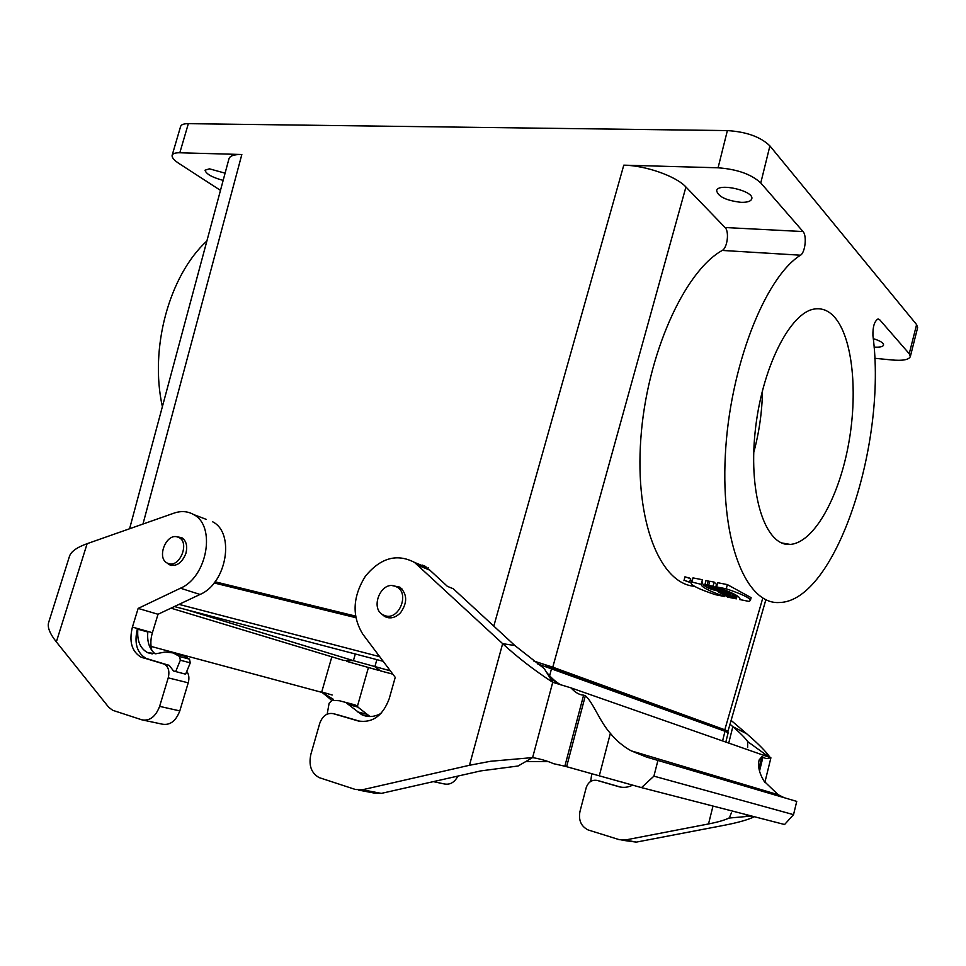 <?xml version="1.0" encoding="UTF-8"?>
<svg xmlns="http://www.w3.org/2000/svg" width="966" height="966" viewBox="0 0 966 966"><rect width="100%" height="100%" fill="white"/><g stroke="black" fill="none" stroke-linecap="round" stroke-linejoin="round"><path stroke-width="1.45" d="M168.929 563.721C180.147 567.199 189.662 542.675 179.096 537.603L177.14 536.842C165.85 533.558 156.516 558.106 167.203 563.057L168.929 563.721M385.567 615.885C399.006 619.991 409.572 593.981 397.243 587.171L394.092 585.855C380.507 581.979 370.232 608.121 382.765 614.738L385.567 615.885M874.725 358.277L891.956 359.98C902.739 360.886 908.849 359.787 910.298 356.683L909.235 353.725L879.615 319.649L878.046 318.949C874.399 321.207 872.696 326.786 872.938 335.697C887.283 443.479 835.409 601.77 779.308 602.518C746.766 604.776 720.781 543.532 725.309 455.602C729.547 367.792 764.71 277.604 800.488 255.205C805.233 252.585 807.069 235.595 803.024 231.562L760.773 182.948C751.391 174.266 737.155 169.219 718.076 167.794L727.374 130.591L188.346 123.66C183.806 123.648 181.234 124.578 180.618 126.437M694.494 586.302C660.358 583.742 634.734 522.111 640.832 438.636C646.652 355.259 684.17 271.579 722.242 250.436C727.398 247.924 729.439 231.454 725.055 227.517L685.932 186.993C676.091 176.223 645.771 165.512 623.782 165.162L718.076 167.794M709.455 582.426L708.199 580.977L705.965 580.542L704.914 584.659C707.837 586.326 711.411 587.316 715.637 587.618L713.053 586.253L704.914 584.659M715.637 587.618L716.458 584.37L714.115 582.1L709.744 581.254L708.694 585.396M712.811 588.717L722.556 591.289L723.015 589.453L722.363 589.006M719.163 591.446L724.947 592.593L725.381 590.89L722.882 589.997M721.928 593.39L723.015 594.561L732.856 596.928L733.556 594.175L730.839 593.535L730.248 595.998L729.088 595.358L730.332 595.539L730.876 593.365L729.427 592.919M734.885 594.476L733.556 594.187M701.388 583.911L702.451 579.745L692.984 577.897L690.956 582.86C691.173 585.396 699.324 589.332 715.408 594.682L724.681 596.541C709.032 591.023 701.195 586.954 701.171 584.321L691.91 582.051L690.956 582.86M715.492 590.48C706.629 588.125 702.137 585.154 701.992 581.568M690.581 578.67L684.966 576.799M725.273 591.289L727.543 592.001L727.096 593.776L724.766 593.51L728.956 594.79L720.25 593.064L718.269 591.892L727.096 593.776M727.495 592.218L729.451 592.834L728.956 594.79M716.229 585.263L716.989 585.42M716.615 586.917L717.678 582.715L727.35 584.599L751.101 597.652L750.389 600.49L749.048 601.42L739.582 599.524L739.956 598.98C740.101 596.553 732.325 592.532 716.615 586.917L726.275 588.813C742.323 594.223 750.365 598.123 750.389 600.49M206.893 240.969C169.231 275.443 149.332 348.376 162.385 406.662M727.374 130.591C746.464 131.787 760.64 136.894 769.902 145.914L916.601 324.576L917.628 327.691M188.346 123.66L179.821 152.773L241.838 154.5L142.968 524.055M355.464 616.079L215.068 581.786M545.44 666.371L545.693 665.405L718.958 728.316L721.517 730.006M214.802 582.136L355.536 616.55M873.276 338.668C880.183 340.781 883.612 342.93 883.576 345.103C882.864 346.794 879.688 347.458 874.049 347.084M740.97 202.317C726.239 200.554 718.124 196.666 716.639 190.676C717.81 182.357 754.784 191.014 751.753 198.924C750.823 201.351 747.225 202.486 740.97 202.317M225.102 173.168L209.453 168.833L205.034 170.197C206.048 173.977 212.085 177.382 223.158 180.388M179.821 152.773C175.293 152.688 172.733 153.522 172.153 155.285C171.706 157.458 173.989 160.199 179 163.496L220.477 190.374M834.069 316.594C852.954 337.11 858.279 393.923 848.1 446.606C838.041 499.337 813.384 542.94 790.14 544.413C765.941 546.684 748.445 496.548 755.074 432.466C761.413 368.384 790.357 311.306 815.207 308.927C822.211 308.082 828.502 310.629 834.069 316.594M228.954 158.798C229.872 155.804 234.17 154.367 241.838 154.5M685.932 186.993L552.781 667.168L724.802 729.777L762.464 599.174M723.691 730.791L727.978 731.274L724.802 729.777M552.781 667.168L533.425 660.901M708.199 580.977L707.136 585.094M714.115 582.1L713.053 586.253M721.976 588.862L721.505 590.721L712.739 588.982M722.556 591.289L721.505 590.721M714.381 589.671L719.09 591.723M724.343 590.286L723.896 592.025L714.333 589.84M724.947 592.593L723.896 592.025M728.098 595.467L725.164 594.778L728.098 595.467M732.482 593.885L731.854 596.384L730.248 595.998M732.856 596.928L731.854 596.384M729.813 592.979L729.306 594.984L721.795 593.897M730.332 595.539L729.306 594.984M726.782 596.203L727.712 597.121L736.358 598.848L730.827 597.012L733.23 597.133L724.56 595.406L728.738 596.59L726.698 596.565M737.13 595.78L736.358 598.848M736.128 595.177L735.343 598.292M735.041 594.561L734.245 597.688M733.955 594.271L733.23 597.133M692.984 577.897L691.91 582.051M724.923 595.599L724.681 596.541M685.631 580.795L689.688 582.184L685.631 580.795M689.543 578.091L685.86 577.1M686.005 581.001L688.77 581.943L686.005 581.001M721.191 592.665L723.003 593.245L721.131 592.87M726.384 591.433L725.949 593.148M728.388 592.387L727.917 594.223M711.942 588.548L710.59 587.811L714.538 588.246L708.561 586.712L717.352 588.439L718.716 589.188L714.743 588.741L720.708 590.286L711.942 588.548M717.653 587.28L717.352 588.439M719.066 587.787L718.716 589.188M720.093 588.161L719.694 589.731M721.155 588.548L720.708 590.286M739.884 598.328L739.582 599.524M727.35 584.599L726.275 588.813M686.343 581.29L686.935 581.508L686.319 581.387M686.826 581.194L688.432 581.906L686.79 581.327M753.734 452.511C759.24 432.152 762.162 411.407 762.5 390.264M537.386 663.799L724.995 731.262L728.159 732.735L725.877 741.852M178.976 604.378L379.698 656.663M214.138 582.969L355.742 617.66M390.324 670.815L353.411 660.647L186.076 609.618M155.212 653.849C149.392 649.08 146.929 641.81 147.834 632.018L137.305 629.071C134.057 643.187 136.979 652.968 146.083 658.414L169.267 665.417L173.542 671.008L185.629 674.171L190.266 662.845L180.34 660.225L175.655 671.624M193.574 514.528C187.645 511.183 181.137 510.712 174.037 513.127L87.133 543.677L56.354 641.895L108.699 707.257L112.696 710.3L141.857 719.827C149.706 721.228 155.635 716.748 159.619 706.363L168.229 677.854C169.787 671.249 168.458 666.661 164.22 664.113L141 657.097C131.75 651.495 128.889 641.496 132.414 627.103L138.15 608.411L180.485 588.209C207.4 576.98 216.191 525.709 193.574 514.528L206.12 519.322M357.408 706.327L368.408 667.603M439.397 780.262L433.42 781.615M457.896 776.084C454.515 782.557 449.842 785.153 443.865 783.861L433.336 781.627M333.632 700.398L333.342 699.312L321.69 692.103M321.678 692.175L328.851 697.778M332.195 695.025L321.738 691.958M318.816 691.547L316.389 690.895M331.845 656.832L321.63 692.308L151.07 646.423M166.997 562.949L169.159 564.639C176.295 566.933 181.862 563.226 185.858 553.518C187.706 546.104 186.341 540.815 181.777 537.639L176.573 536.746M151.843 650.444C150.37 644.853 150.563 638.937 152.399 632.694L158.026 614.267L138.15 608.411M158.026 614.267L200.01 594.464C226.696 583.452 235.209 532.918 212.689 521.821M143.789 720.238L162.216 724.15C170.016 725.538 175.884 721.131 179.797 710.904L188.225 682.817C189.457 678.253 188.974 674.437 186.776 671.358M56.354 641.895C49.713 633.539 47.165 627.019 48.698 622.333L48.747 622.164M87.133 543.677C76.7 547.42 70.784 551.731 69.383 556.597L69.323 556.79M137.848 629.228C136.894 640.724 140.179 648.548 147.713 652.702L156.347 653.68L165.307 652.002L173.252 652.944L179.591 656.506L180.34 660.225M177.937 654.429L183.19 655.612L189.517 659.162L190.266 662.845M583.621 695.158L585.336 695.749C592.967 702.04 599.693 721.517 610.367 733.339C616.127 740.499 623.082 746.332 631.209 750.848L646.483 757.054L796.745 801.406L793.533 814.652L784.585 824.517L641.521 787.616L564.856 766.207L583.621 695.158C579.407 694.94 575.205 692.513 571.039 687.901L552.733 682.298L550.463 678.627L558.614 683.505C557.563 682.877 551.9 678.977 546.418 672.107L544.232 668.581L514.866 645.542L453.283 588.753L447.427 586.374L429.942 570.23L422.371 565.11L425.837 566.547M358.615 790.091L374.397 793.098L381.341 793.388L480.827 770.892L518.09 766.002L532.616 757.598L552.733 682.298C534.415 670.392 517.716 657.508 502.646 643.646L414.511 562.405C396.893 553.24 380.519 557.853 365.377 576.231C352.614 596.771 351.745 616.079 362.793 634.143L395.227 677.347L389.213 698.708C382.814 715.854 372.441 723.268 358.108 720.938L333.173 713.633C327.003 712.642 322.523 715.866 319.758 723.305L310.895 754.192C308.48 765.362 311.257 773.186 319.215 777.63L355.428 789.488L362.443 789.765L469.476 765.277L502.646 643.646L514.866 645.542M729.934 816.391L731.359 812.974M751.729 816.041L728.75 818.081M743.313 816.789L749.278 815.413M360.692 721.505L337.375 714.695M770.892 757.839L571.039 687.901M770.47 757.368C768.296 759.095 765.797 758.998 762.983 757.054L761.884 756.668L759.143 759.94C757.634 766.279 759.3 773.38 764.118 781.24L778.198 794.716L783.994 797.626M641.521 787.616L653.91 776.145L793.533 814.652M381.691 614.002L384.48 616.38C389.986 619.182 395.36 617.95 400.588 612.698C407.58 602.591 407.326 594.066 399.839 587.135L392.281 585.613M428.3 567.561L427.636 568.298M564.856 766.207L553.349 763.635C547.698 761.063 540.791 759.047 532.616 757.598L490.631 761.268L469.476 765.277M525.77 761.558L548.277 761.619M550.463 678.627L546.418 672.107M657.979 760.23L653.91 776.145M768.586 756.704L747.732 741.647C745.293 738.109 740.33 733.109 732.832 726.649L728.787 742.866M712.993 806.055L708.525 823.95L625.231 840.009L619.303 839.683L588.065 829.927C581.085 826.341 578.38 820.231 579.95 811.573L586.193 787.713C588.246 781.965 591.917 779.55 597.23 780.443L618.735 786.662C623.468 787.966 628.117 787.447 632.682 785.117M731.117 720.394L746.742 733.81L732.832 726.649L730.006 724.222M647.425 757.32L647.824 755.798M620.57 787.085L599.548 781.035M625.231 840.009L636.292 842.123L622.019 840.191M708.525 823.95C717.847 822.126 724.597 820.182 728.775 818.117M754.374 816.729C748.143 819.748 738.024 822.621 724.005 825.326L636.292 842.123M762.983 757.054L759.505 771.122M764.287 753.601L764.106 755.158M747.732 741.647L747.599 747.575M746.742 733.81C758.431 743.88 766.135 751.669 769.854 757.139M381.002 713.427C374.301 717.11 367.817 717.497 361.574 714.598L345.647 702.403L339.38 700.736L332.111 700.314L329.116 703.224L327.184 714.115M369.99 716.53L355.029 704.89L348.811 703.236M591.784 773.549L590.685 781.422M625.074 782.955L620.679 781.711M722.242 250.436L800.488 255.205M493.795 626.113L623.782 165.162M718.789 729.016L718.958 728.316M725.055 227.517L803.024 231.562M876.983 319.432L879.615 319.649M769.902 145.914L760.773 182.948M909.235 353.725L916.601 324.576M551.586 668.472L549.606 675.862M724.995 731.262L722.628 740.717M170.97 608.157L343.932 660.478L353.411 660.647L355.307 653.994M392.836 674.171L380.435 670.851L374.856 666.709L376.861 659.645M147.87 659.078L142.799 657.761M168.422 665.103L163.375 663.799M200.01 594.464L180.485 588.209M152.399 632.694L132.414 627.103M188.225 682.817L168.229 677.854M179.797 710.904L159.619 706.363M189.517 659.162L179.591 656.506M184.12 656.083L174.182 653.414M358.108 720.938L359.497 721.288M333.173 713.633L337.955 714.84M418.302 565.4L429.942 570.23M362.443 789.765L381.341 793.388M566.619 766.666L585.336 695.749M610.367 733.339L599.331 775.674M618.735 786.662L619.93 786.964M597.23 780.443L600.055 781.168M761.884 756.668L758.974 768.489M761.715 791.009L761.993 789.874M357.396 711.833L366.742 714.26M349.233 704.782L358.603 707.269M180.57 126.57L172.105 155.417M917.603 327.776L910.286 356.768M228.845 159.209L129.589 528.752M727.881 731.6L765.833 599.838M684.918 577.004L683.964 580.699M690.63 578.489L689.688 582.184M790.14 544.413L781.639 542.928M386.485 616.067L391.387 617.805M397.243 587.171L402.098 589.043M169.509 563.842L174.291 565.448M179.096 537.603L183.842 539.306M174.375 606.551L383.176 661.299M378.744 670.404L346.722 661.36M325.083 694.663L331.628 700.338M321.932 692.199L324.226 693.334M169.159 564.639L171.61 565.472M141 657.097L146.083 658.414M164.22 664.113L169.267 665.417M48.698 622.333L69.383 556.597M152.242 653.897L147.713 652.702M183.19 655.612L173.252 652.944M778.125 794.692L631.317 750.872M414.511 562.405L426.175 567.247M384.48 616.38L388.429 617.781M560.92 684.918L553.18 680.318M762.669 791.299L762.947 790.164M764.879 782.327L770.904 757.815M766.678 755.327L766.449 755.967M738.821 782.967L738.531 784.138M752.176 788.184L752.466 787.036M361.574 714.598L368.964 716.506M345.647 702.403L355.029 704.89"/></g></svg>
